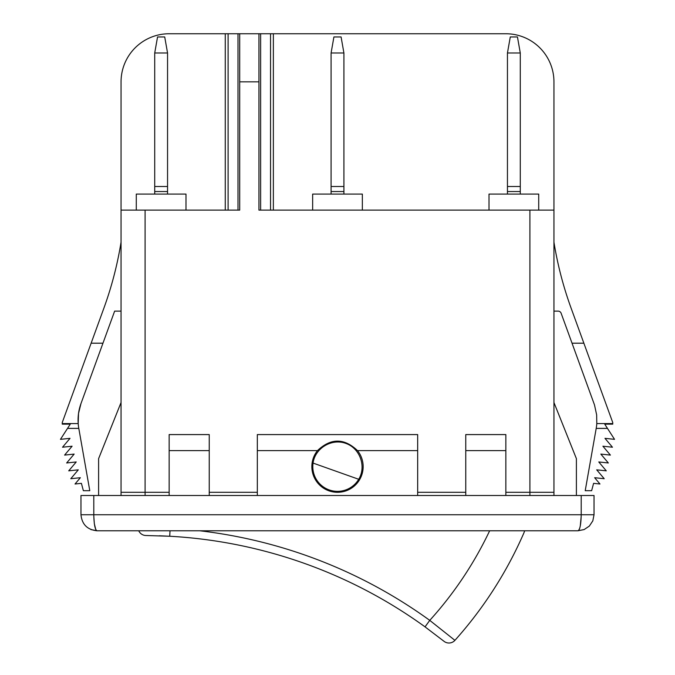 <?xml version="1.0" encoding="UTF-8"?>
<svg xmlns="http://www.w3.org/2000/svg" width="675" height="675" viewBox="0 0 675 675"><rect width="100%" height="100%" fill="white"/><g stroke="black" fill="none" stroke-linecap="round" stroke-linejoin="round"><path stroke-width="1.01" d="M147.201 535.52L146.002 535.511A8.016 8.016 0 0 1 138.738 530.778A8.016 8.016 0 0 0 146.002 535.511L169.729 536.245L170.032 530.778M454.916 640.347L429.756 620.367L425.048 626.864L443.931 641.25A8.016 8.016 0 0 0 454.916 640.347A400.832 400.832 0 0 0 523.943 532.82A400.832 400.832 0 0 1 454.916 640.347A8.016 8.016 0 0 1 443.931 641.25L425.048 626.864A480.997 480.997 0 0 0 169.729 536.245L159.266 535.781M524.669 530.778L523.943 532.82L524.669 530.778M312.145 462.755L313.065 463.075C315.065 448.192 331.661 438.185 345.76 443.374C359.969 448.234 366.55 466.467 358.712 479.284L359.64 479.604M313.065 463.084A24.688 24.688 0 0 0 358.712 479.284L313.065 463.075M167.552 194.079L167.552 52.987L154.718 52.987L154.718 194.079M154.718 52.987L157.545 36.956L164.717 36.956L167.552 52.987M343.913 194.079L343.913 52.987L331.087 52.987L331.087 194.079M331.087 52.987L333.914 36.956L341.086 36.956L343.913 52.987M520.282 194.079L520.282 52.987L507.448 52.987L507.448 194.079M507.448 52.987L510.283 36.956L517.455 36.956L520.282 52.987M273.367 210.119L273.367 33.75L270.54 33.75L270.54 210.119M260.634 210.119L260.634 33.75L258.938 33.75L258.938 210.119L553.947 210.119L553.947 495.509M260.634 33.75L270.54 33.75M228.099 210.119L228.099 33.75L225.264 33.75L225.264 210.119M228.099 33.75L237.997 33.75L237.997 210.119M258.938 81.852L239.701 81.852L239.701 33.75L237.997 33.75M239.701 81.852L239.701 210.119L145.1 210.119L145.1 492.303L169.155 492.303M317.478 450.613A25.65 25.65 0 0 0 329.003 490.852A25.65 25.65 0 0 0 357.522 450.613C344.174 437.965 330.826 437.965 317.478 450.613L257.335 450.613L257.335 434.582L417.665 434.582L417.665 495.509M505.845 492.303L553.947 492.303L553.947 242.182A360.745 360.745 0 0 0 571.101 308.121L612.748 422.542L612.748 423.579L596.801 423.579A48.102 48.102 0 0 1 596.202 428.389L585.217 490.7L591.629 490.7L593.595 483.342L599.974 484.009L594.641 477.706L604.209 478.71L596.708 469.834L606.277 470.838L598.776 461.962L608.344 462.966L600.834 454.081L610.403 455.093L602.902 446.209L612.47 447.221L604.969 438.337L614.537 439.341L607.466 428.389L596.202 428.389M596.801 423.579L596.649 414.872L594.506 404.958L561.127 313.234A3.206 3.206 0 0 0 558.115 311.124L553.947 311.124M62.252 423.579L78.199 423.579A48.102 48.102 0 0 1 80.975 403.582L78.528 413.438L78.199 423.579A48.102 48.102 0 0 0 78.798 428.389L89.783 490.7L83.371 490.7L81.405 483.342L75.026 484.009L80.359 477.706L70.791 478.71L78.292 469.834L68.723 470.838L76.224 461.962L66.656 462.966L74.166 454.081L64.597 455.093L72.098 446.209L62.53 447.221L70.031 438.337L60.463 439.341L70.267 424.145L62.252 424.145L62.252 422.542L103.899 308.121A360.745 360.745 0 0 0 121.053 242.182M121.053 495.509L121.053 210.119L145.1 210.119M225.264 33.75L169.155 33.75A48.102 48.102 0 0 0 121.053 81.852L121.053 210.119M553.947 242.182L553.947 81.852A48.102 48.102 0 0 0 505.845 33.75L273.367 33.75M612.748 423.579L612.748 424.145L604.733 424.145L607.466 428.389M312.652 210.119L312.652 194.079L362.348 194.079L362.348 210.119M489.012 210.119L489.012 194.079L538.717 194.079L538.717 210.119L538.717 194.079M136.282 210.119L136.282 194.079L185.988 194.079L185.988 210.119L185.988 194.079M257.335 495.509L257.335 450.613M417.665 450.613L357.522 450.613M465.767 495.509L465.767 434.582L505.845 434.582L505.845 495.509M505.845 450.613L465.767 450.613M169.155 495.509L169.155 434.582L209.233 434.582L209.233 495.509M209.233 450.613L169.155 450.613M96.778 530.778L96.997 530.778C95.065 529.765 94.002 524.416 93.791 514.747L581.209 514.747C580.998 524.416 579.935 529.765 578.002 530.778L584.137 529.563L578.002 530.778L96.997 530.778C87.328 529.765 81.987 524.416 80.966 514.747L80.966 495.509L93.791 495.509L93.8 515.05M581.209 495.509L594.034 495.509L594.034 514.747L581.209 514.747L581.209 495.509L93.791 495.509M581.183 516.434L580.264 526.095M579.774 528.095L579.226 529.563M578.002 530.778L584.137 529.563L589.334 526.087L592.81 520.881L594.034 514.747M93.817 516.434L94.331 523.657L95.774 529.563M239.701 33.75L258.938 33.75M583.867 343.195L572.037 343.195M121.053 311.124L114.64 311.124L80.975 403.582M91.133 343.195L102.963 343.195M67.534 428.389L78.798 428.389M553.947 402.511L576.391 458.629L576.391 495.509M121.053 402.511L98.609 458.629L98.609 495.509M489.653 530.778A368.761 368.761 0 0 1 429.756 620.367A489.012 489.012 0 0 0 199.69 530.778M154.718 191.54L167.552 191.54M331.087 191.54L343.913 191.54M507.448 191.54L520.282 191.54M209.233 492.303L257.335 492.303M417.665 492.303L465.767 492.303M529.9 495.509L529.9 210.119M80.966 514.747L93.791 514.747M121.053 492.303L145.1 492.303L145.1 495.509M167.552 186.494L154.718 186.494M343.913 186.494L331.087 186.494M520.282 186.494L507.448 186.494M90.863 529.563L96.997 530.778L90.863 529.563"/></g></svg>
